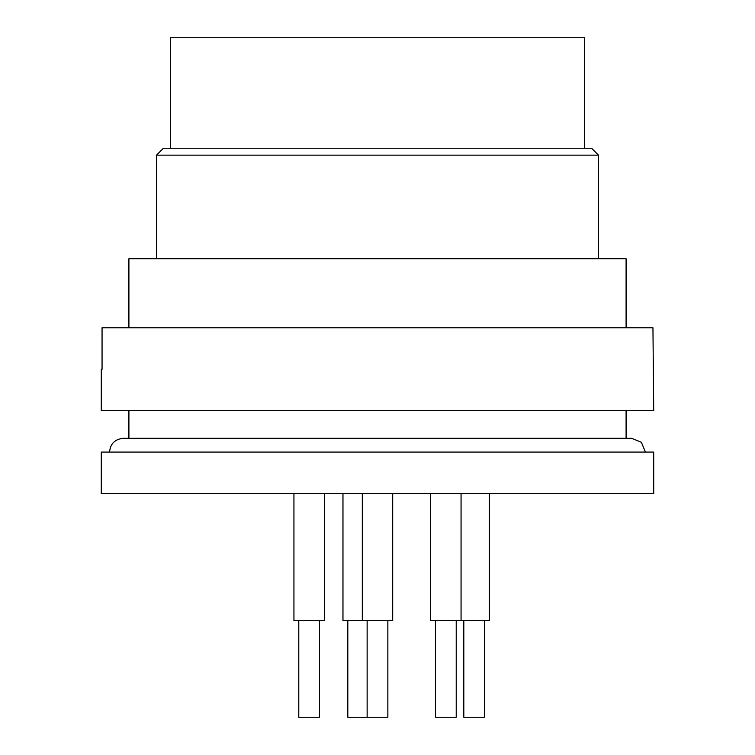 <?xml version="1.0" encoding="UTF-8"?>
<svg xmlns="http://www.w3.org/2000/svg" width="755" height="755" viewBox="0 0 755 755"><rect width="100%" height="100%" fill="white"/><g stroke="black" fill="none" stroke-linecap="round" stroke-linejoin="round"><path stroke-width="1.13" d="M653.717 452.075L101.283 452.075L101.283 493.515L653.717 493.515L653.717 452.075M109.569 452.075C110.268 443.808 114.873 439.212 123.376 438.268L631.624 438.268L641.382 442.307L645.431 452.075M626.093 410.644L626.093 438.268M626.093 327.783L626.093 258.729L128.907 258.729L128.907 327.783M156.521 155.143L163.429 148.235L591.571 148.235L598.479 155.143L156.521 155.143L156.521 258.729M584.663 148.235L584.663 37.75L170.337 37.75L170.337 148.235M102.057 369.214L101.283 369.214L101.283 410.644L653.717 410.644L652.943 327.783L102.057 327.783L102.057 369.214M342.968 493.515L342.968 620.572L392.694 620.572L392.694 493.515M430.671 493.515L430.671 620.572L489.372 620.572L489.372 493.515M293.94 493.515L293.94 620.572L324.329 620.572L324.329 493.515M347.81 620.572L347.81 717.25L387.862 717.25L387.862 620.572M435.503 620.572L435.503 717.25L456.218 717.25L456.218 620.572M298.782 620.572L298.782 717.25L319.497 717.25L319.497 620.572M463.815 620.572L463.815 717.25L484.531 717.25L484.531 620.572M367.138 620.572L367.138 717.25M128.907 410.644L128.907 438.268M598.479 155.143L598.479 258.729M461.06 493.515L461.06 620.572M362.306 493.515L362.306 620.572"/></g></svg>
